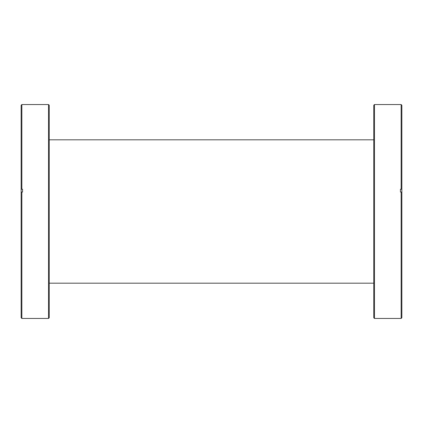 <?xml version="1.0" encoding="UTF-8"?>
<svg xmlns="http://www.w3.org/2000/svg" width="423" height="423" viewBox="0 0 423 423"><rect width="100%" height="100%" fill="white"/><g stroke="black" fill="none" stroke-linecap="round" stroke-linejoin="round"><path stroke-width="0.63" d="M373.768 139.817L49.232 139.817M373.768 283.183L49.232 283.183M48.523 104.544L49.232 105.248L49.232 317.752L48.523 318.456L48.523 104.544L21.853 104.544L21.853 189.25L21.15 189.388L21.15 317.752L21.853 318.456L21.853 192.021L21.15 192.158M21.853 192.021L22.562 192.021L22.562 189.25L21.853 189.25M21.15 189.388L21.15 105.248L21.853 104.544M401.147 192.021L400.438 192.021L400.438 189.25L401.147 189.25L401.147 104.544L401.85 105.248L401.85 317.752L401.147 318.456L401.147 192.021L401.85 192.158M401.147 189.25L401.85 189.388M374.477 318.456L373.768 317.752L373.768 105.248L374.477 104.544L374.477 318.456L401.147 318.456M48.523 318.456L21.853 318.456M374.477 104.544L401.147 104.544"/></g></svg>

